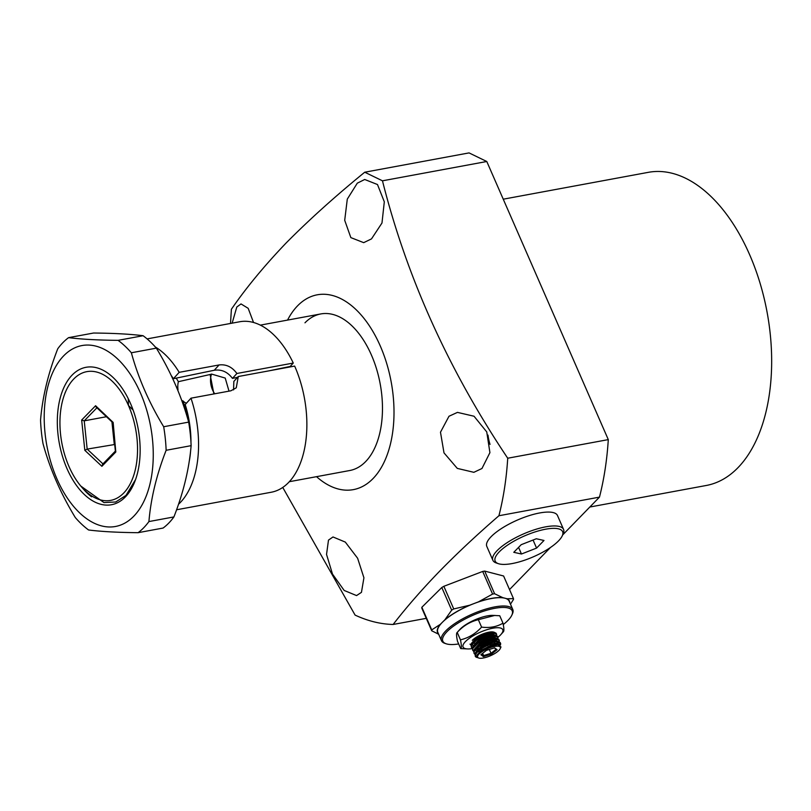 <?xml version="1.0" encoding="UTF-8"?>
<svg xmlns="http://www.w3.org/2000/svg" width="811" height="811" viewBox="0 0 811 811"><rect width="100%" height="100%" fill="white"/><g stroke="black" fill="none" stroke-linecap="round" stroke-linejoin="round"><path stroke-width="1.22" d="M589.83 507.027L706.29 485.475A159.23 91.329 -100.5 0 0 737.939 467.714A159.23 91.329 -100.5 0 0 759.877 282.573A159.23 91.329 -100.5 0 0 648.313 172.337L503.246 199.192M328.485 540.106L332.997 536.963L345.314 542.093L357.631 558.262L363.926 577.797L361.453 592.354L356.556 595.578L344.178 590.459L332.49 574.066L326.539 554.42L328.485 540.106M232.139 323.153L236.802 307.024L241.019 303.932L248.186 308.332L253.529 322.484M287.54 320.102A99.074 56.831 79.5 0 1 297.556 305.848A99.074 56.831 79.5 0 1 380.278 345.983A99.074 56.831 79.5 0 1 373.019 478.591A99.074 56.831 79.5 0 1 316.523 476.665M562.641 534.976L599.471 497.123A240.614 138.012 -100.5 0 0 608.291 439.613L486.782 161.501L469.052 152.904L364.737 172.216C335.267 196.232 309.082 219.811 286.171 242.945C264.234 265.896 245.976 288.006 231.388 309.275L230.506 323.457M282.745 487.441L355.096 615.103A240.614 138.012 79.5 0 0 393.132 624.47C406.483 607.206 421.943 589.485 439.532 571.309C457.363 553.082 477.162 534.561 498.917 515.745L599.471 497.123M448.99 416.256L457.455 412.383L474.04 416.236L486.752 431.918L489.915 452.639L481.957 468.505L473.867 472.316L457.292 468.393L444.002 452.883L440.485 432.212L448.99 416.256M357.296 183.174L364.707 179.484L377.49 184.533L384.313 201.817L381.981 223.005L371.499 238.89L363.703 242.651L350.849 237.613L344.705 220.308L347.29 199.121L357.296 183.174M304.966 322.819A79.61 45.669 79.5 0 1 320.801 313.938A79.61 45.669 79.5 0 1 376.578 369.056A79.61 45.669 79.5 0 1 365.609 461.631A79.61 45.669 79.5 0 1 349.784 470.512L289.334 481.704M509.531 589.567L550.466 547.486M608.291 439.613L507.727 458.225A240.614 138.012 79.5 0 1 498.917 515.745M426.262 618.337L393.132 624.47M486.782 161.501L382.468 180.812L364.737 172.216M507.727 458.225C448.554 369.857 406.798 277.382 382.468 180.812M490.026 444.408A30.96 17.761 79.5 0 1 487.999 435.112M458.681 643.944A37.864 11.668 -23.6 0 1 446.222 643.802A37.864 11.668 -23.6 0 1 447.033 631.637A37.864 11.668 -23.6 0 1 489.682 609.436A37.864 11.668 -23.6 0 1 511.863 615.113A37.864 11.668 -23.6 0 1 508.021 620.344A37.864 11.668 -23.6 0 1 503.256 624.561M511.863 615.113L512.42 613.886A38.918 11.993 156.4 0 0 512.795 609.487A38.918 11.993 156.4 0 0 483.914 609.69A38.918 11.993 156.4 0 0 445.776 630.877A38.918 11.993 156.4 0 0 441.458 640.649A38.918 11.993 156.4 0 0 444.935 643.376L446.222 643.802M512.795 609.487L509.156 601.154A38.918 11.993 156.4 0 0 504.929 598.214A38.918 11.993 156.4 0 0 474.05 603.546A38.918 11.993 156.4 0 0 442.603 622.067A38.918 11.993 156.4 0 0 442.137 622.544A38.918 11.993 156.4 0 0 437.818 632.327L441.458 640.649M438.406 633.675A39.212 12.084 156.4 0 1 440.332 624.318L444.874 619.817A39.212 12.084 156.4 0 1 469.62 605.239L478.48 601.853A39.212 12.084 156.4 0 1 502.779 597.656L507.088 598.771A39.212 12.084 156.4 0 1 509.744 602.512M444.874 619.817L451.686 610.146A44.23 13.635 -23.6 0 1 453.734 608.939L469.62 605.239M478.48 601.853L492.581 594.078A44.23 13.635 -23.6 0 1 494.588 593.733L502.779 597.656M507.088 598.771L513.485 598.63A44.23 13.635 -23.6 0 1 513.454 599.491L510.474 604.185M438.66 634.243L431.705 630.776A44.23 13.635 -23.6 0 1 431.736 629.914L440.332 624.318M451.686 610.146L441.802 587.509L421.852 607.277L431.736 629.914M492.581 594.078L482.687 571.441L443.85 586.302L453.734 608.939M513.485 598.63L503.601 575.992L484.704 571.096L494.588 593.733M431.705 630.776L421.811 608.138A44.23 13.635 -23.6 0 1 421.852 607.277M441.802 587.509A44.23 13.635 -23.6 0 1 443.85 586.302M482.687 571.441A44.23 13.635 -23.6 0 1 484.704 571.096M500.661 643.599L500.174 642.484L497.011 641.511L490.3 643.042L480.599 647.888L475.023 653.463L475.337 656.342A14.152 4.359 -23.6 0 1 475.337 655.075C477.263 651.051 482.403 647.411 490.736 644.167L498.775 642.647L500.661 643.599L500.468 645.009M475.337 655.075L477.628 657.67L476.604 657.326A14.152 4.359 -23.6 0 1 475.337 656.342M470.755 644.978L470.005 644.127M496.616 634.344L496.129 633.229L494.294 632.286L486.255 633.786L476.564 638.632L470.988 644.208L471.353 647.219L471.455 645.363L476.98 639.788L486.661 634.932L494.74 633.391L496.616 634.344L496.525 635.56M478.966 648.476L478.328 648.577M472.103 648.06L471.353 647.219M497.964 637.426L497.478 636.311L495.643 635.368L487.604 636.868L477.902 641.714L472.337 647.29L472.701 650.3L472.803 648.445L478.328 642.88L488.009 638.014L496.079 636.483L497.964 637.426L497.873 638.642M476.29 650.777L477.02 650.757M478.946 650.584L479.828 650.442M479.676 651.659L477.507 651.872M473.452 651.152L472.701 650.3M499.312 640.508L498.826 639.392L496.991 638.46L488.901 639.97L479.25 644.806L473.685 650.371L474.05 653.382L474.151 651.527L479.676 645.962L489.357 641.095L497.427 639.565L499.312 640.508L499.221 641.724M474.8 654.234L474.05 653.382M492.804 641.765L493.767 641.136M494.152 644.857L497.113 642.647M497.346 643.985L496.444 644.715M499.454 644.694L500.255 643.113M486.549 657.194A12.388 3.812 -23.6 0 1 478.743 658.035A12.388 3.812 -23.6 0 1 479.94 653.19A12.388 3.812 -23.6 0 1 491.415 647.239A12.388 3.812 -23.6 0 1 500.215 648.658A12.388 3.812 -23.6 0 1 486.549 657.194M478.51 657.944L477.101 656.981L479.25 652.987L491.253 646.103L497.822 644.623L500.985 646.955L500.215 648.658M492.966 632.256L485.698 633.736L476.949 638.156L473.087 641.4M492.348 640.731L493.504 639.909M493.717 635.388L487.046 636.817L478.297 641.248L474.435 644.481M477.355 649.499L478.5 649.439M493.696 643.812L494.852 642.991M496.464 641.531L496.92 640.954M495.065 638.47L488.394 639.909L479.646 644.329L475.783 647.573M497.508 644.644L498.735 642.647M496.403 641.552L489.743 642.991L480.994 647.411L477.132 650.655M497.234 644.654L491.091 646.073L482.342 650.493L479.382 652.855M485.698 632.975L476.645 637.517L471.434 643.366M471.799 644.684L473.442 645.566M495.541 635.358L494.011 634.76L486.732 636.169L477.993 640.599L472.783 646.448M478.095 648.79L479.058 648.678M496.89 638.439L495.349 637.841L488.08 639.261L479.331 643.681L474.131 649.54M496.798 644.684L498.38 642.616M498.238 641.531L496.697 640.923L489.428 642.342L480.68 646.772L475.479 652.622M499.667 644.735L498.045 644.015L490.777 645.424L482.028 649.854L477.04 654.923L477.04 656.809M497.102 649.692L494.578 647.827L486.448 650.341L480.862 654.73L483.397 656.606L491.517 654.082L497.102 649.692L494.234 647.928M491.517 654.082L491.01 653.301L496.099 649.307M483.397 656.606L483.63 655.582L491.01 653.301L489.337 649.449M481.643 654.112L483.63 655.582L482.646 653.331M489.276 636.331L488.678 635.885M494.264 645.12L493.98 644.461M487.026 640.69L487.695 640.163M488.344 647.178L488.05 646.519M482.312 642.687L483.468 642.332M481.633 651L480.832 649.175M480.173 651.243L479.646 650.027M476.422 642.647L479.22 639.798M472.073 648.618A21.674 6.681 -23.6 0 1 467.977 648.952L460.709 648.587L457.465 641.166C456.35 635.905 456.269 632.985 457.211 632.418L459.584 629.741A21.674 6.681 -23.6 0 1 460.07 629.224A21.674 6.681 -23.6 0 1 492.47 615.377L499.738 615.742L502.982 623.162C504.097 628.424 504.178 631.343 503.236 631.911M467.977 648.952A21.674 6.681 -23.6 0 1 465.463 641.562A21.674 6.681 -23.6 0 1 492.307 628.302A21.674 6.681 -23.6 0 1 500.853 634.587A21.674 6.681 -23.6 0 1 500.377 635.104A21.674 6.681 -23.6 0 1 497.913 637.304M460.709 648.587C461.652 648.03 461.56 645.11 460.455 639.838L457.211 632.418C463.213 625.828 470.258 621.591 478.348 619.695L494.852 615.417M472.306 640.295A13.179 4.065 -23.6 0 1 492.003 631.881A13.179 4.065 -23.6 0 1 494.152 632.276M478.348 619.695L481.592 627.116C489.732 628.16 496.859 626.832 502.982 623.162M460.455 639.838C468.515 637.963 475.56 633.726 481.592 627.116M475.621 643.336A11.759 3.629 -23.6 0 1 474.617 643.376M558.526 540.896A36.799 11.344 -23.6 0 1 528.042 558.972A36.799 11.344 -23.6 0 1 498.461 563.696A36.799 11.344 -23.6 0 1 499.252 551.875A36.799 11.344 -23.6 0 1 540.704 530.293A36.799 11.344 -23.6 0 1 562.266 535.818A36.799 11.344 -23.6 0 1 558.526 540.896M562.266 535.818L563.189 533.76A38.573 11.891 156.4 0 0 563.554 529.401A38.573 11.891 156.4 0 0 534.946 529.603A38.573 11.891 156.4 0 0 497.153 550.598A38.573 11.891 156.4 0 0 492.875 560.289A38.573 11.891 156.4 0 0 496.322 562.986L498.461 563.696M563.554 529.401L557.492 515.522A38.573 11.891 156.4 0 0 528.873 515.725A38.573 11.891 156.4 0 0 491.081 536.72A38.573 11.891 156.4 0 0 486.803 546.401L492.875 560.289M513.779 552.311L521.463 554.014L536.578 548.094L543.999 540.461L536.314 538.757L521.199 544.688L513.779 552.311M533.06 540.035L536.578 548.094M521.463 554.014L518.574 547.384M171.212 375.483A73.882 42.375 79.5 0 1 173.392 378.717L214.266 370.252C221.555 369.198 227.617 371.904 232.453 378.382L237.562 377.328M268.319 370.972L290.186 366.45L293.268 363.054A86.696 49.724 -100.5 0 0 239.701 321.754L147.095 338.897M155.357 347.007A86.696 49.724 79.5 0 1 179.18 372.34L219.071 364.95C226.188 364.098 232.128 366.947 236.893 373.486L293.268 363.054M176.585 509.774L271.269 492.236A86.696 49.724 -100.5 0 0 294.657 366.085L238.282 376.527L233.842 381.423L233.558 389.888M238.282 376.527L236.265 387.81L230.892 390.79L190.99 398.181L185.202 404.557A73.882 42.375 79.5 0 1 190.97 442.502M190.686 450.075A73.882 42.375 79.5 0 1 189.166 461.743M232.453 378.382L236.893 373.486M173.392 378.717L179.18 372.34M190.99 398.181A86.696 49.724 79.5 0 1 178.521 504.249M176.21 378.139A73.902 42.385 79.5 0 1 178.379 381.687L210.12 374.5L213.891 393.933M210.12 374.5L211.559 374.074L225.215 378.068L229.016 391.135M177.629 389.878L178.035 389.797A67.232 38.563 -100.5 0 0 176.078 386.188M91.582 496.829A68.996 39.577 79.5 0 1 83.3 488.972L81.394 486.762A65.458 37.549 79.5 0 1 64.373 394.856A65.458 37.549 79.5 0 1 73.801 378.95A65.458 37.549 79.5 0 1 128.462 405.47A65.458 37.549 79.5 0 1 123.667 493.088A65.458 37.549 79.5 0 1 81.394 486.762M133.126 410.092L128.462 405.47L128.26 398.677M186.469 403.158A14.152 8.12 79.5 0 1 182.82 400.766L181.907 400.938M178.035 389.797A14.152 8.12 79.5 0 1 178.379 381.687M188 419.743A67.232 38.563 -100.5 0 0 182.82 400.766M112.384 422.298L96.225 407.163L95.586 405.733L81.668 420.037L84.232 420.838L96.914 407.801M103.098 464.024L101.882 466.305L115.801 452.001L113.145 422.409L95.586 405.733M102.946 463.882L87.172 449.101L84.82 450.318L101.882 466.305M106.434 416.722L84.232 420.838L87.172 449.101L114.696 444.509M111.938 421.882L114.25 444.093M63.694 355.816A91.998 52.766 79.5 0 1 140.506 393.082A91.998 52.766 79.5 0 1 133.774 516.222A91.998 52.766 79.5 0 1 56.963 478.956A91.998 52.766 79.5 0 1 63.694 355.816M143.77 527.708A106.15 60.886 -100.5 0 0 148.92 521.564C150.846 498.512 156.584 474.749 166.133 450.287A106.15 60.886 -100.5 0 0 163.68 426.738C149.042 402.672 138.275 378.007 131.362 352.775A106.15 60.886 -100.5 0 0 118.102 340.346C97.776 340.154 81.272 339.251 68.58 337.65A106.15 60.886 -100.5 0 0 62.913 342.627A106.15 60.886 -100.5 0 0 57.753 348.771C48.204 373.232 42.476 396.995 40.55 420.047A106.15 60.886 -100.5 0 0 43.003 443.597C49.907 468.839 60.673 493.493 75.311 517.56A106.15 60.886 -100.5 0 0 88.581 529.988C101.274 531.59 117.788 532.492 138.103 532.685A106.15 60.886 -100.5 0 0 143.77 527.708M148.92 521.564L173.909 516.931A106.15 60.886 79.5 0 1 168.759 523.085A106.15 60.886 79.5 0 1 163.092 528.052L138.103 532.685M72.118 375.098A69.888 40.084 79.5 0 1 117.25 381.849A69.888 40.084 79.5 0 1 135.417 479.97A69.888 40.084 79.5 0 1 125.35 496.94A69.888 40.084 79.5 0 1 66.999 468.636A69.888 40.084 79.5 0 1 72.118 375.098M80.765 486.032L103.97 502.587L115.699 501.989L125.999 495.389L135.579 479.514M166.133 450.287L191.122 445.665C189.196 468.717 183.458 492.47 173.909 516.931M163.68 426.738L188.669 422.115A106.15 60.886 79.5 0 1 191.122 445.665M131.362 352.775L156.351 348.142C170.888 371.975 181.654 396.63 188.669 422.115M118.102 340.346L143.091 335.713A106.15 60.886 79.5 0 1 156.351 348.142M68.58 337.65L93.569 333.027C113.885 333.22 130.389 334.112 143.091 335.713M214.266 370.252L219.071 364.95M214.763 393.771A14.152 8.12 -100.5 0 1 212.533 389.909A14.152 8.12 79.5 0 1 211.559 374.074M81.668 420.037L84.82 450.318M497.011 641.511L495.886 641.562M495.663 638.429L494.538 638.48M494.315 635.337L493.189 635.398M500.853 634.587L503.378 631.779M320.801 313.938L260.341 325.13M64.373 394.856L65.367 392.098M115.405 451.342L112.374 422.217M102.45 464.389L115.375 451.098"/></g></svg>
